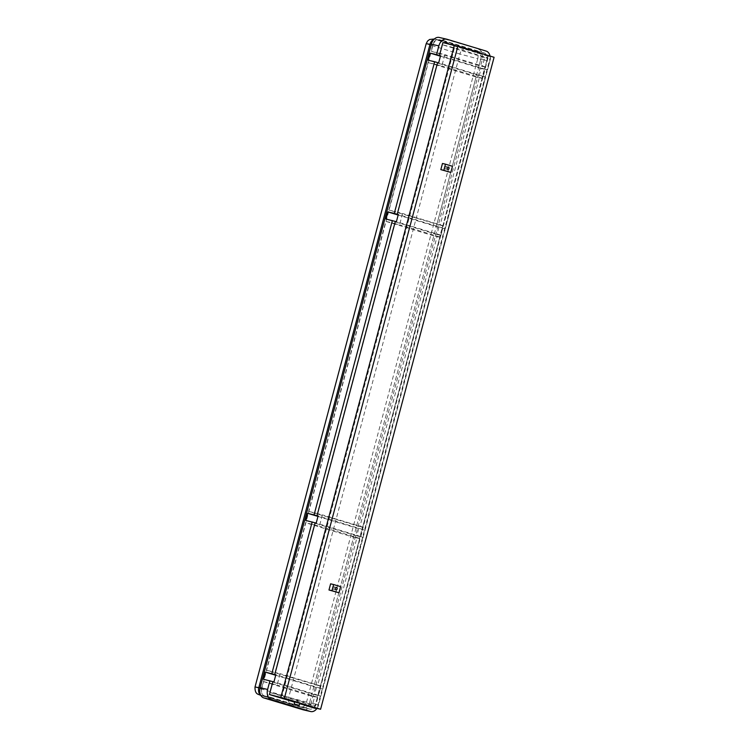 <?xml version="1.0" encoding="UTF-8"?>
<svg xmlns="http://www.w3.org/2000/svg" width="749" height="749" viewBox="0 0 749 749"><rect width="100%" height="100%" fill="white"/><g stroke="black" fill="none" stroke-linecap="round" stroke-linejoin="round"><path stroke-width="0.56" stroke-dasharray="3.75 2.81" d="M296.941 702.478L297.653 702.674L296.941 702.478M297.493 700.371L298.214 700.577L297.493 700.371M332.453 587.712A1.255 0.88 -77 0 1 334.148 588.227A1.255 0.88 -77 0 1 332.453 587.712M444.297 167.355A1.255 0.88 -77 0 1 446.001 167.87A1.255 0.88 -77 0 1 444.297 167.355M294.713 701.897L299.759 703.236M360.213 536.434L363.153 537.323L322.791 689.014L319.851 688.125L360.213 536.434A18.313 0.609 -165.1 0 0 360.812 536.556L362.713 529.431A18.313 0.609 14.9 0 1 362.104 529.3L440.403 235.046L443.352 235.935L365.053 530.189L362.104 529.3M482.665 76.22L485.605 77.11L445.243 228.801L442.303 227.911L482.665 76.22A18.313 0.609 -165.1 0 0 483.264 76.342L485.165 69.208A18.313 0.609 14.9 0 1 484.566 69.086L487.992 56.184A18.313 0.609 -165.1 0 0 490.642 56.568A18.313 0.609 -165.1 0 0 490.529 56.456L494.078 57.28M316.855 708.573A8.707 6.151 103 0 0 318.578 704.846L320.89 696.149L317.951 695.259A18.313 0.609 -165.1 0 0 318.55 695.381L320.45 688.247A18.313 0.609 14.9 0 1 319.851 688.125M314.514 708.161L317.951 695.259M294.638 702.159L299.637 703.667M447.836 171.746L449.475 165.595L442.462 163.479M335.983 592.103L337.621 585.952L330.618 583.836M487.992 56.184L442.921 42.571M486.167 51.091L439.476 37.525L446.984 39.257M318.578 704.846L311.078 703.114L482.319 59.546L489.818 61.278A8.707 6.151 103 0 0 490.024 56.053M485.605 77.11L479.238 75.64L481.139 68.505L487.505 69.975L489.818 61.278M445.243 228.801L438.877 227.331L436.976 234.465L443.352 235.935M365.053 530.189L358.687 528.719L356.786 535.853L363.153 537.323M322.791 689.014L316.424 687.545L314.524 694.679L320.89 696.149M479.088 65.697L480.839 59.105L486.85 60.491L485.09 67.082L479.088 65.697L431.068 51.194L432.819 44.594A6.526 4.616 -77 0 1 438.708 39.566A6.526 4.616 -77 0 1 438.923 39.622L444.925 41.008A6.526 4.616 103 0 0 444.709 40.952A6.526 4.616 103 0 0 438.83 45.979L437.07 52.58L431.068 51.194M486.85 60.491A6.526 4.616 103 0 0 484.107 52.851L478.105 51.466A6.526 4.616 -77 0 1 480.839 59.105M478.105 51.466L438.923 39.622M315.61 704.06L309.599 702.674L311.359 696.074L263.339 681.571L261.579 688.162L267.59 689.548A6.526 4.616 103 0 0 270.323 697.188L309.506 709.031A6.526 4.616 103 0 0 309.721 709.088A6.526 4.616 103 0 0 315.61 704.06L317.361 697.459L314.674 696.654A16.141 0.534 -165.1 0 0 317.267 697.16L320.282 685.822A16.141 0.534 14.9 0 1 317.688 685.316L356.936 537.829L359.623 538.634L320.375 686.121L266.354 670.233L305.601 522.746L311.603 524.131L272.355 671.619L266.354 670.233M270.323 697.188L264.322 695.802A6.526 4.616 -77 0 1 261.579 688.162M264.322 695.802L309.506 709.031M309.599 702.674A6.526 4.616 -77 0 1 303.719 707.702A6.526 4.616 -77 0 1 303.504 707.646M314.374 684.736L353.622 537.248L305.601 522.746M356.636 525.91L433.811 235.86L439.813 237.246L362.638 527.296L308.616 511.408L385.791 221.358L391.793 222.743L314.617 512.793L308.616 511.408M433.811 235.86L385.791 221.358M436.826 224.522L476.074 77.035L482.075 78.42L442.828 225.908L388.806 210.02L428.053 62.532L434.055 63.918L394.817 211.405L388.806 210.02M476.074 77.035L428.053 62.532M478.658 49.359A8.707 6.151 -77 0 1 482.319 59.546M311.078 703.114A8.707 6.151 -77 0 1 303.514 709.874M487.505 69.975L484.566 69.086M490.529 56.456L317.052 708.432M440.403 235.046A18.313 0.609 -165.1 0 0 441.002 235.167L442.902 228.033A18.313 0.609 14.9 0 1 442.303 227.911M452.471 166.287L449.475 165.595M340.626 586.645L337.621 585.952M442.902 228.033L398.29 214.56M441.002 235.167L396.399 221.695M436.976 234.465L386.016 219.064M438.877 227.331L398.168 215.029M485.165 69.208L440.552 55.735M483.264 76.342L438.652 62.869M479.238 75.64L428.269 60.248M481.139 68.505L440.431 56.203M320.45 688.247L275.838 674.774M318.55 695.381L273.937 681.908M316.424 687.545L275.716 675.252M314.524 694.679L263.554 679.287M362.713 529.431L318.1 515.949M360.812 536.556L316.2 523.083M356.786 535.853L305.817 520.461M358.687 528.719L317.969 516.426M353.622 537.248L359.623 538.634M263.339 681.571L269.34 682.957L267.59 689.548M311.603 524.131L314.29 524.946L275.052 672.433L272.355 671.619M320.375 686.121L317.688 685.316M391.793 222.743L394.489 223.548L317.304 513.608L314.617 512.793M362.638 527.296L359.951 526.491L437.126 236.431L439.813 237.246M442.828 225.908L440.14 225.093L479.388 77.606L482.075 78.42M434.055 63.918L436.742 64.723L397.504 212.21L394.817 211.405M269.34 682.957L272.027 683.771L269.715 692.46L312.361 705.343L314.674 696.654M485.09 67.082L482.403 66.268L484.715 57.579A16.141 0.534 -165.1 0 0 487.974 58.104A16.141 0.534 -165.1 0 0 487.73 57.935L457.255 48.526L284.901 696.298L315.376 705.708A16.141 0.534 14.9 0 1 315.619 705.876A16.141 0.534 14.9 0 1 312.361 705.343M284.901 696.298L282.083 695.652A16.141 0.534 -165.1 0 0 269.715 692.46M484.715 57.579L442.079 44.697A16.141 0.534 14.9 0 1 454.437 47.88L457.255 48.526M484.107 52.851L444.925 41.008M311.359 696.074L317.361 697.459M442.079 44.697L439.766 53.385L437.07 52.58M272.027 683.771A16.141 0.534 14.9 0 1 277.111 685.026L280.126 673.688A16.141 0.534 -165.1 0 0 275.052 672.433M454.437 47.88L282.083 695.652M436.742 64.723A16.141 0.534 14.9 0 1 441.826 65.987L444.84 54.649A16.141 0.534 -165.1 0 0 439.766 53.385M394.489 223.548A16.141 0.534 14.9 0 1 399.563 224.812L402.578 213.474A16.141 0.534 -165.1 0 0 397.504 212.21M314.29 524.946A16.141 0.534 14.9 0 1 319.374 526.201L322.388 514.863A16.141 0.534 -165.1 0 0 317.304 513.608M487.73 57.935L315.376 705.708M490.548 58.591L318.194 706.354M356.936 537.829A16.141 0.534 -165.1 0 0 359.529 538.334L362.544 526.996A16.141 0.534 14.9 0 1 359.951 526.491M437.126 236.431A16.141 0.534 -165.1 0 0 439.719 236.946L442.734 225.608A16.141 0.534 14.9 0 1 440.14 225.093M479.388 77.606A16.141 0.534 -165.1 0 0 481.981 78.121L484.996 66.783A16.141 0.534 14.9 0 1 482.403 66.268M439.719 236.946L399.563 224.812M442.734 225.608L402.578 213.474M481.981 78.121L441.826 65.987M484.996 66.783L444.84 54.649M317.267 697.16L277.111 685.026M320.282 685.822L280.126 673.688M359.529 538.334L319.374 526.201M362.544 526.996L322.388 514.863M439.073 40.062L478.002 51.821L466.084 48.76L435.993 39.669L439.073 40.062A6.526 4.616 103 0 0 438.867 40.006A6.526 4.616 103 0 0 432.978 45.034L431.227 44.631M480.746 59.461L309.571 702.787L306.566 702.094L477.74 58.768L480.746 59.461A6.526 4.616 103 0 0 478.002 51.821M261.457 695.596A6.526 4.616 106.8 0 1 261.251 695.54L303.476 707.758L260.652 695.1M260.053 687.947L261.804 688.359L432.978 45.034M261.804 688.359A6.526 4.616 103 0 0 264.547 695.999M303.476 707.758A6.526 4.616 103 0 0 303.682 707.814A6.526 4.616 103 0 0 309.571 702.787M438.83 45.979L432.819 44.594M291.548 704.687A6.526 4.616 106.8 0 1 291.342 704.631L261.251 695.54A6.526 4.616 106.8 0 1 258.639 688.256L429.814 44.931L459.905 54.022L288.73 697.347L255.025 686.973M426.2 43.657L429.814 44.931A6.526 4.616 -73.2 0 1 435.993 39.669M466.084 48.76A6.526 4.616 -73.2 0 0 459.905 54.022L477.74 58.768A6.526 4.616 -77 0 0 475.006 51.129M306.566 702.094L288.73 697.347A6.526 4.616 106.8 0 0 291.342 704.631L300.686 707.122A6.526 4.616 103 0 0 306.566 702.094M436.077 39.369A6.526 4.616 103 0 0 435.862 39.313A6.526 4.616 103 0 0 433.877 39.454M261.541 695.306A6.526 4.616 -77 0 1 260.483 694.763M300.471 707.065A6.526 4.616 103 0 0 300.686 707.122L303.682 707.814M297.372 700.352L296.81 702.45M336.582 587.441L333.586 586.748M448.436 167.083L445.43 166.39M490.642 56.568L317.183 708.46M447.874 169.527L444.869 168.834M336.02 589.884L333.015 589.191M487.974 58.104L315.619 705.876M298.214 700.577L297.653 702.674M444.709 40.952L438.708 39.566M309.721 709.088L303.719 707.702M434.354 38.985L438.867 40.006"/><path stroke-width="1.12" d="M337.153 588.92A1.255 0.88 103 0 0 335.458 588.405A1.255 0.88 103 0 0 337.153 588.92M448.997 168.562A1.255 0.88 103 0 0 447.303 168.048A1.255 0.88 103 0 0 448.997 168.562M299.197 705.343L299.759 703.236L295.462 702.028L294.713 701.897L294.151 703.994L299.197 705.343L294.151 703.994M490.024 56.053A8.707 6.151 103 0 0 486.167 51.091L446.984 39.257A8.707 6.151 103 0 0 446.704 39.182A8.707 6.151 103 0 0 438.858 45.886L436.545 54.583L430.169 53.113L428.269 60.248L434.645 61.718L394.283 213.409L387.907 211.939L386.016 219.064L395.332 221.432L317.033 515.687L307.717 513.327L305.817 520.461L315.132 522.821L274.771 674.512L265.455 672.153L263.554 679.287L272.87 681.646L269.443 694.548L294.638 702.159M312.193 521.931L271.831 673.623M392.382 220.543L314.084 514.797M434.645 61.718L437.585 62.607L397.223 214.298L394.283 213.409M269.93 680.757L267.618 689.455A8.707 6.151 103 0 0 271.269 699.641L310.451 711.475A8.707 6.151 103 0 0 310.732 711.55A8.707 6.151 103 0 0 316.855 708.573M299.637 703.667L314.514 708.161A18.313 0.609 14.9 0 0 317.164 708.535A18.313 0.609 14.9 0 0 317.052 708.432L320.6 709.256L494.078 57.28L457.845 46.326L284.367 698.302L320.6 709.256M445.468 164.171L442.462 163.479L440.824 169.63L450.832 172.439L452.471 166.287L445.468 164.171L443.829 170.323L450.832 172.439M333.614 584.529L330.618 583.836L328.98 589.987L338.988 592.796L340.626 586.645L333.614 584.529L331.976 590.68L338.988 592.796M284.367 698.302L280.809 697.488A18.313 0.609 -165.1 0 0 269.443 694.548M437.585 62.607A18.313 0.609 14.9 0 1 438.652 62.869L440.552 55.735A18.313 0.609 -165.1 0 0 439.485 55.473L442.921 42.571A18.313 0.609 14.9 0 1 454.287 45.511L457.845 46.326M438.858 45.886L431.349 44.154L260.109 687.722L267.618 689.455M271.269 699.641L263.76 697.909L302.942 709.743L310.451 711.475M303.514 709.874A8.707 6.151 -77 0 1 303.223 709.818A8.707 6.151 -77 0 1 302.942 709.743M263.76 697.909A8.707 6.151 -77 0 1 260.109 687.722M431.349 44.154A8.707 6.151 -77 0 1 439.195 37.45L446.704 39.182M439.485 55.473L436.545 54.583M315.132 522.821A18.313 0.609 14.9 0 1 316.2 523.083L318.1 515.949A18.313 0.609 -165.1 0 0 317.033 515.687M272.87 681.646A18.313 0.609 14.9 0 1 273.937 681.908L275.838 674.774A18.313 0.609 -165.1 0 0 274.771 674.512M454.287 45.511L280.809 697.488M395.332 221.432A18.313 0.609 14.9 0 1 396.399 221.695L398.29 214.56A18.313 0.609 -165.1 0 0 397.223 214.298M443.829 170.323L440.824 169.63M331.976 590.68L328.98 589.987M398.168 215.029L387.907 211.939M440.431 56.203L430.169 53.113M275.716 675.252L265.455 672.153M317.969 516.426L307.717 513.327M431.227 44.631L429.982 44.341L258.808 687.666L260.053 687.947M433.877 39.454A6.526 4.616 103 0 0 429.982 44.341L426.2 43.657L255.025 686.973L258.808 687.666A6.526 4.616 -77 0 0 260.483 694.763M310.732 711.55L303.223 709.818M426.2 43.657L427.548 41.083L429.608 39.482L434.354 38.985M255.025 686.973C254.857 690.85 255.812 693.256 257.871 694.201L261.251 695.54"/></g></svg>
